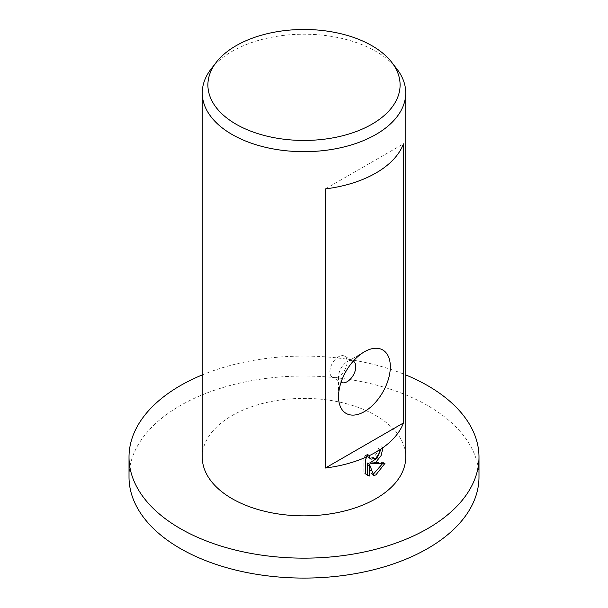 <?xml version="1.0" encoding="UTF-8"?>
<svg xmlns="http://www.w3.org/2000/svg" width="608" height="608" viewBox="0 0 608 608"><rect width="100%" height="100%" fill="white"/><g stroke="black" fill="none" stroke-linecap="round" stroke-linejoin="round"><path stroke-width="0.46" stroke-dasharray="3.04 2.28" d="M129.01 477.052A174.99 101.034 180 0 1 180.264 405.62A174.99 101.034 180 0 1 370.964 383.716A174.99 101.034 180 0 1 478.99 477.052M211.128 68.955A101.741 58.74 180 0 1 232.058 51.406A101.741 58.74 180 0 1 396.872 68.955M364.428 351.789L347.168 361.752A12.206 7.045 120 0 0 338.534 376.709A12.206 7.045 120 0 0 341.058 382.295L332.424 377.31A12.206 7.045 120 0 0 338.534 376.709A12.206 7.045 120 0 0 346.507 365.948A12.206 7.045 120 0 0 344.637 356.166A12.206 7.045 120 0 0 338.534 356.767A12.206 7.045 120 0 0 330.554 367.528A12.206 7.045 120 0 0 332.424 377.31M202.259 457.117A101.741 58.74 180 0 1 232.058 415.583A101.741 58.74 180 0 1 342.935 402.853A101.741 58.74 180 0 1 405.741 457.117M380.996 449.137L381.193 446.713A99.195 57.274 180 0 1 378.07 448.833L377.553 451.873L373.829 457.353L369.193 458.166M378.07 448.833L379.871 449.874M365.218 455.666L363.858 458.052L365.674 459.101M363.858 458.052L363.858 472.796L366.54 474.673M367.574 463.03L372.028 474.711L373.259 474.232M382.584 463.615L383.101 462.369L369.9 462.794M381.193 446.713L383.002 447.754M363.858 472.796L365.674 473.845M372.028 474.711L373.821 475.752M383.101 462.369L384.917 463.418M344.637 356.166L353.271 361.152A12.206 7.045 120 0 0 347.168 361.752L364.428 351.781M325.394 188.906L403.461 143.838M202.259 374.916A174.99 101.034 180 0 1 405.741 374.916M338.534 376.709L338.534 396.644M367.407 475.266L365.598 474.217"/><path stroke-width="0.91" d="M405.741 374.916A174.99 101.034 180 0 1 478.99 457.117A174.99 101.034 180 0 1 427.736 528.557A174.99 101.034 180 0 1 237.036 550.46A174.99 101.034 180 0 1 129.01 457.117A174.99 101.034 180 0 1 180.264 385.677A174.99 101.034 180 0 1 202.259 374.916M478.99 457.117L478.99 477.052A174.99 101.034 180 0 1 427.736 548.492A174.99 101.034 180 0 1 237.036 570.395A174.99 101.034 180 0 1 129.01 477.052L129.01 457.117M371.952 124.192A96.102 55.48 180 0 1 249.5 130.659A96.102 55.48 180 0 1 216.273 62.312A96.102 55.48 180 0 1 236.048 45.729A96.102 55.48 180 0 1 391.727 62.312A96.102 55.48 180 0 1 371.952 124.192M391.727 62.312L396.872 68.955A101.741 58.74 180 0 1 405.741 92.94A101.741 58.74 180 0 1 375.942 134.474A101.741 58.74 180 0 1 265.065 147.204A101.741 58.74 180 0 1 202.259 92.94A101.741 58.74 180 0 1 211.128 68.955L216.273 62.312M341.058 382.295L341.058 382.295A12.206 7.045 120 0 0 347.168 381.687A12.206 7.045 120 0 0 355.14 370.933A12.206 7.045 120 0 0 353.271 361.152L353.271 361.152M364.428 351.781A36.624 21.143 -60 0 1 390.328 366.738A36.624 21.143 -60 0 1 364.428 411.593A36.624 21.143 -60 0 1 338.534 396.644A36.624 21.143 -60 0 1 364.428 351.781L364.428 351.789M375.942 462.103L371.701 463.836L384.917 463.418L375.942 474.818L373.821 475.752L369.383 464.079L369.383 476.026L367.407 475.266L365.674 473.845L365.674 459.101L367.027 456.707A101.741 58.74 180 0 1 325.394 468.023L325.394 188.906A101.741 58.74 0 0 0 375.942 173.014A101.741 58.74 0 0 0 403.461 143.838L403.461 422.955A101.741 58.74 180 0 1 375.942 452.132A101.741 58.74 180 0 1 369.368 455.612L369.793 457.87L371.002 459.207L375.942 458.143L379.354 452.914L379.871 449.874A101.741 58.74 0 0 0 383.002 447.754L381.079 455.628L375.942 462.103M405.741 92.94L405.741 457.117A101.741 58.74 180 0 1 375.942 498.651A101.741 58.74 180 0 1 265.065 511.389A101.741 58.74 180 0 1 202.259 457.117L202.259 92.94M367.027 456.707L365.218 455.666A99.195 57.274 0 0 0 367.566 454.564L369.368 455.612M366.54 474.673L367.574 474.985L367.574 463.03L369.383 464.079M373.259 474.232L382.584 463.615M371.701 463.836L369.9 462.794L377.013 458.265L380.996 449.137M371.002 459.207L367.992 456.828L367.566 454.564M367.574 474.985L369.383 476.026M403.461 422.955L325.394 468.023"/></g></svg>
